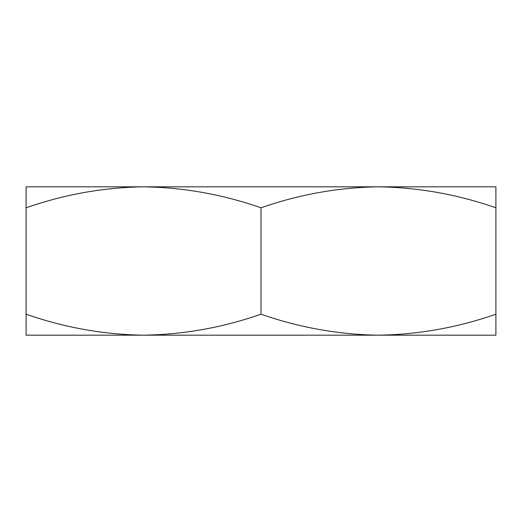 <?xml version="1.0" encoding="UTF-8"?>
<svg xmlns="http://www.w3.org/2000/svg" width="522" height="522" viewBox="0 0 522 522"><rect width="100%" height="100%" fill="white"/><g stroke="black" fill="none" stroke-linecap="round" stroke-linejoin="round"><path stroke-width="0.78" d="M495.9 335.176L495.9 314.198C457.546 327.594 418.396 334.589 378.45 335.176L495.9 335.176M261 314.198C222.646 327.594 183.496 334.589 143.55 335.176L378.45 335.176C338.53 334.576 299.38 327.581 261 314.198L261 207.802C299.354 194.406 338.504 187.411 378.45 186.824L495.9 186.824L495.9 207.802C457.52 194.419 418.37 187.424 378.45 186.824L143.55 186.824C183.47 187.424 222.62 194.419 261 207.802M26.1 335.176L143.55 335.176C103.63 334.576 64.48 327.581 26.1 314.198L26.1 335.176M26.1 186.824L143.55 186.824C103.604 187.411 64.454 194.406 26.1 207.802L26.1 186.824M26.1 314.198L26.1 207.802M495.9 314.198L495.9 207.802"/></g></svg>
